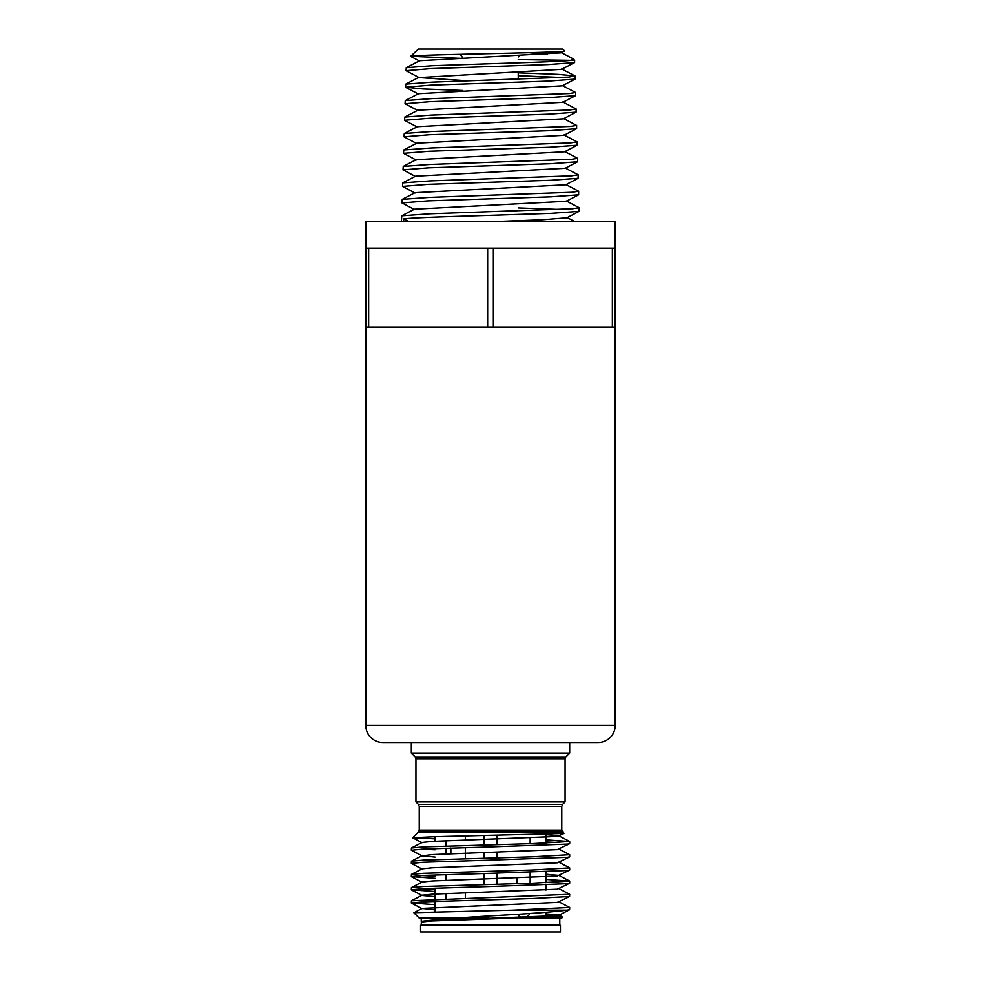 <?xml version="1.0" encoding="UTF-8"?>
<svg xmlns="http://www.w3.org/2000/svg" width="981" height="981" viewBox="0 0 981 981"><rect width="100%" height="100%" fill="white"/><g stroke="black" fill="none" stroke-linecap="round" stroke-linejoin="round"><path stroke-width="1.47" d="M490.5 931.95L560.445 931.95L560.445 925.353L420.555 925.353L420.555 931.95L490.5 931.95M446.024 925.353L446.024 924.691M446.024 898.841L446.024 893.544M446.024 880.337L446.024 874.574M446.024 853.948L446.024 848.173M446.024 846.051L446.024 840.754M615.21 248.156L615.21 221.767L365.79 221.767L365.79 248.156L615.21 248.156L615.21 327.347L612.352 327.347L612.352 248.156M368.648 248.156L368.648 327.347L365.79 327.347L365.79 725.413A17.155 17.155 0 0 0 382.946 742.568L598.054 742.568A17.155 17.155 0 0 0 615.21 725.413L615.21 327.347M545.927 834.402L545.927 843.17M545.927 871.704L545.927 882.765M545.927 884.899L545.927 890.074M545.927 912.367L545.927 918.044M435.074 836.683L435.074 841.244M435.074 888.148L435.074 899.221M435.074 901.355L435.074 911.68M435.074 919.994L435.074 920.803M545.927 916.119L562.726 917.027L561.77 918.093L514.817 918.093L431.738 920.975L421.34 922.03L421.217 924.691L559.783 924.691L559.783 918.093M490.5 846.934L567.656 844.101L569.679 843.635L569.679 841.502L532.462 843.623L423.351 846.922L411.419 847.989L411.321 850.233L423.351 849.056L490.5 846.934M559.722 842.556L545.927 841.968M545.927 839.834L569.679 841.502M566.834 910.172L569.581 909.73L569.679 907.486L512.904 910.172L566.834 910.172C553.063 911.999 527.619 913.9 490.5 915.874L455.307 918.093L419.23 918.093L413.896 912.759L422.124 908.431L557.245 902.422L569.581 896.536L569.679 894.292L411.419 900.779L411.321 903.023L423.351 901.846L532.462 898.547L569.581 896.536M558.876 901.833L569.679 907.486M558.876 888.627L569.679 894.292M490.5 886.53L567.656 883.697L569.679 883.231L569.679 881.097L532.462 883.219L423.351 886.517L411.419 887.584L411.321 889.828L423.351 888.639L490.5 886.53M545.927 879.43L569.679 881.097M490.5 873.323L567.656 870.503L569.679 870.024L569.679 867.903L532.462 870.012L423.351 873.323L411.419 874.39L411.321 876.622L423.351 875.444L490.5 873.323M558.876 862.238L569.679 867.903M490.5 860.129L567.656 857.296L569.679 856.83L569.679 854.696L532.462 856.818L423.351 860.116L411.419 861.195L411.321 863.427L423.351 862.25L490.5 860.129M558.876 849.043L569.679 854.696M435.074 904.69L411.321 903.023M435.074 891.496L411.321 889.828M421.278 888.749L435.074 889.362M435.074 878.302L411.321 876.622M421.278 875.555L435.074 876.168M422.124 869.092L411.321 863.427M435.074 857.075L422.124 855.886L411.321 850.233M421.278 849.154L435.074 849.779M490.5 801.955L415.932 801.955L415.932 758.84L565.068 758.84L565.068 801.955L490.5 801.955M415.932 758.84L415.159 756.976L565.841 756.976L569.679 753.126L411.321 753.126L411.321 742.568M569.679 753.126L569.679 742.568M418.36 49.05L562.64 49.05L564.602 50.889C570.304 52.766 406.845 54.556 410.659 56.297L418.36 49.05M561.083 52.459L572.892 58.688L574.645 60.344L574.559 62.576L548.256 64.562L430.782 68.609L406.036 70.681L406.269 67.664L419.623 60.712L561.083 52.827L564.602 50.889M528.894 52.68L547.116 54.335M518.213 59.571L571.212 60.344C561.402 61.472 526.907 62.588 490.5 63.704L432.596 65.69L406.269 67.664M462.787 58.406L410.659 56.297M401.413 221.767L401.732 215.808L429.445 213.821L572.438 208.757L579.158 207.727L566.282 200.946M518.213 207.911L560.347 209.468M579.158 207.727L579.121 211.356L551.457 213.355L490.5 215.342C450.132 216.531 412.179 217.696 403.743 218.886L409.163 221.767M549.912 60.344L562.812 60.994M574.645 60.344L571.212 60.344L572.892 58.688M575.124 76.052L575.074 79.105L548.587 81.092L430.463 85.151L405.533 87.211L405.766 84.121L432.302 82.146L568.698 77.082L574.976 75.893L557.956 74.348L518.213 72.815M518.213 75.684L562.616 77.499M575.639 92.508L575.577 95.635L548.955 97.622L430.095 101.681L405.018 103.741L405.263 100.589L431.922 98.603L569.188 93.538L575.639 92.508L562.236 85.457M576.141 108.965L576.08 112.165L549.311 114.152L429.703 118.211L404.515 120.283L404.761 117.046L431.566 115.059L569.63 109.995L576.141 108.965L562.812 101.95M576.644 125.433L576.595 128.695L549.654 130.694L429.396 134.74L404.013 136.813L404.258 133.502L431.223 131.528L570.108 126.451L576.644 125.433L563.388 118.443M577.147 141.889L577.098 145.237L550.059 147.224L429.004 151.282L403.51 153.343L403.743 149.97L430.843 147.984L570.574 142.919L577.147 141.889L563.965 134.949M577.65 158.346L577.601 161.767L550.39 163.753L428.648 167.812L402.995 169.872L403.24 166.427L430.524 164.44L571.028 159.376L577.65 158.346L564.553 151.442M578.152 174.802L578.103 178.297L550.733 180.283L428.317 184.342L402.492 186.415L402.737 182.883L430.132 180.909L571.518 175.832L578.152 174.802L565.13 167.947M578.655 191.258L578.618 194.827L551.126 196.825L427.924 200.884L401.989 202.944L402.235 199.351L429.788 197.365L571.96 192.288L578.655 191.258L565.706 184.44M406.036 70.681L419.046 77.573L561.659 69.32L574.559 62.576M405.533 87.211L422.823 88.928L462.787 90.473M405.018 103.741L417.894 110.559M404.515 120.283L417.317 127.064M404.013 136.813L416.741 143.557M403.51 153.343L416.165 160.05M402.995 169.872L415.588 176.543M402.492 186.415L415.012 193.036M401.989 202.944L414.436 209.529M562.763 917.1L514.817 918.093M512.904 910.172L413.933 912.673M562.542 831.937L418.458 831.937L419.23 830.073L561.77 830.073L563.952 833.47L435.895 836.658L412.67 837.737L435.074 838.829M422.504 921.748L421.217 921.343L431.738 920.166L488.967 918.093L455.307 918.093M403.657 221.767L403.743 218.886M368.648 327.347L487.643 327.347L487.643 248.156M365.79 327.347L365.79 248.156M493.357 248.156L493.357 327.347L612.352 327.347M493.357 327.347L487.643 327.347M489.507 221.767L542.468 219.769L566.859 217.782L579.121 211.356M401.732 215.808L414.436 209.186L566.282 201.289L578.618 194.827M402.235 199.351L415.012 192.693L565.706 184.796L578.103 178.297M402.737 182.883L415.588 176.188L565.13 168.303L577.601 161.767M403.24 166.427L416.165 159.695L564.553 151.797L577.098 145.237M403.743 149.97L416.741 143.201L563.977 135.304L576.595 128.695M404.258 133.502L417.317 126.696L563.401 118.811L576.08 112.165M404.761 117.046L417.894 110.203L562.812 102.318L575.577 95.635M405.263 100.589L418.47 93.698L562.236 85.825L575.074 79.105M462.787 80.467L419.046 77.573M422.051 921.833L432.413 920.57L557.245 915.629L558.876 915.028L545.927 913.838M435.074 909.865L422.124 908.431M435.074 896.671L422.124 895.481L411.419 889.939M411.419 900.779L422.124 895.224L432.413 894.182L557.245 889.227L569.581 883.329M411.419 887.584L422.124 882.029L432.413 880.975L557.245 876.033L569.581 870.135M569.581 880.987L558.876 875.432L545.927 874.243M411.419 874.39L422.124 868.835L432.413 867.78L557.245 862.839L569.581 856.94M422.124 855.886L432.413 854.586L557.245 849.632L569.581 843.746M411.419 847.989L422.124 842.446L432.413 841.391L557.245 836.437L563.952 833.47M569.581 841.391L558.876 835.837L545.927 834.647M516.95 878.007L516.95 883.66M530.145 837.97L530.145 843.697M530.145 872.219L530.145 883.28M529.728 913.483A6.597 6.597 0 0 1 517.698 914.218M450.855 848.025L450.855 853.752M451.591 925.353L451.591 924.691M365.79 725.413L615.21 725.413M561.77 830.073L561.77 806.345L419.23 806.345L418.458 804.481L562.542 804.481L565.068 801.955M465.325 925.353L465.325 924.691M465.325 898.253L465.325 892.833M465.325 858.669L465.325 847.596M465.325 840.043L465.325 836.02M462.787 57.818L460.101 54.286M418.458 804.481L415.932 801.955M415.159 756.976L411.321 753.126M418.458 831.937L412.67 837.737M419.23 830.073L419.23 806.345M421.217 921.343L421.217 918.093M565.841 756.976L565.068 758.84M562.542 804.481L561.77 806.345M518.213 56.972L519.525 55.659M518.213 79.289L518.213 72.214M405.68 87.37L418.47 94.066M419.623 61.08L410.696 56.408M575.16 221.767L567.19 217.61M405.766 84.121L419.046 77.205M574.976 75.893L561.659 68.952M562.726 917.027L558.876 915.028M411.419 861.195L422.124 855.64M422.124 921.625L421.34 922.03M422.124 921.882L421.327 921.466M558.876 915.285L569.581 909.73M422.124 908.676L411.419 903.133M422.124 882.287L411.419 876.732M422.124 842.691L412.707 837.811M483.903 835.677L483.903 844.984M483.903 852.673L483.903 858.179M483.903 873.507L483.903 884.568M497.097 835.444L497.097 844.629M497.097 852.256L497.097 857.823M497.097 873.151L497.097 884.212"/></g></svg>
